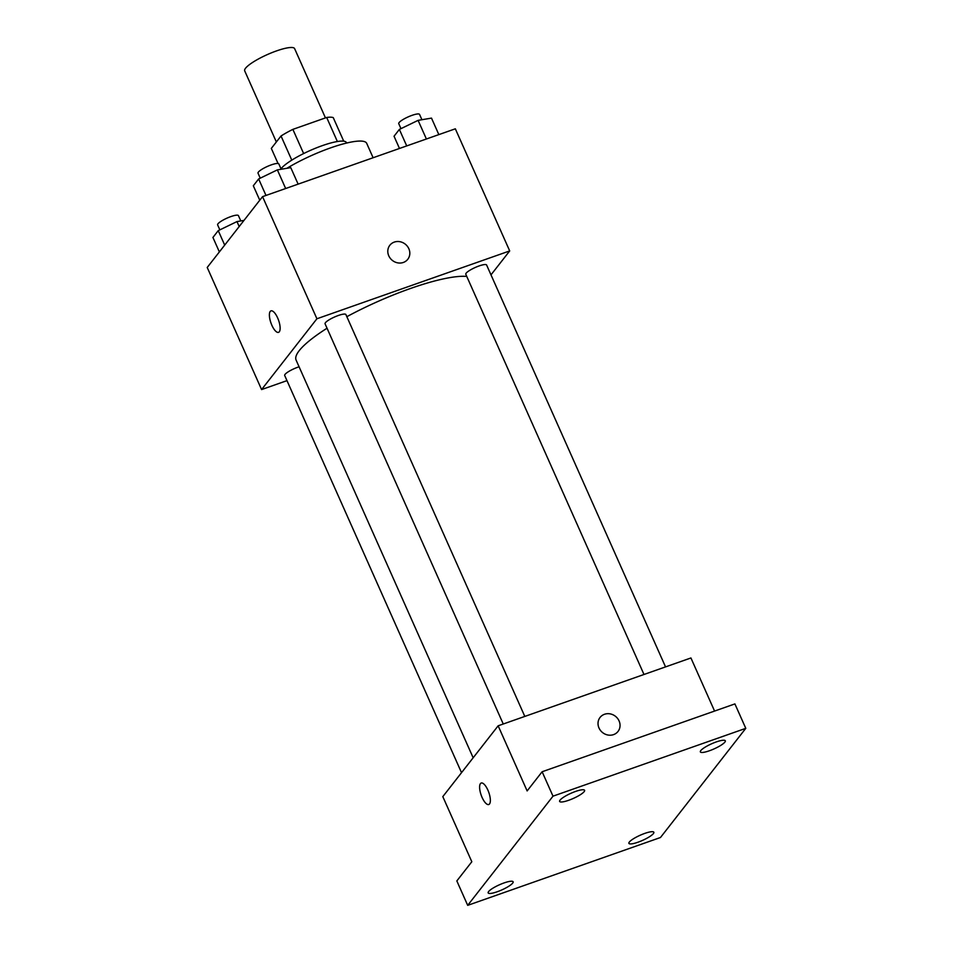 <?xml version="1.0" encoding="UTF-8"?>
<svg xmlns="http://www.w3.org/2000/svg" width="953" height="953" viewBox="0 0 953 953"><rect width="100%" height="100%" fill="white"/><g stroke="black" fill="none" stroke-linecap="round" stroke-linejoin="round"><path stroke-width="1.43" d="M325.461 117.898L294.62 48.627A27.327 5.658 156 0 0 276.573 50.89A27.327 5.658 156 0 0 244.695 70.856L276.358 141.961M278.038 163.487L271.319 148.406L281.028 135.993A35.273 7.302 156 0 1 292.869 129.37L326.676 117.469A35.273 7.302 156 0 1 333.24 117.612L343.735 141.187M291.785 160.14L281.028 135.993M337.386 141.532L326.676 117.469M303.638 153.564L292.869 129.37M280.992 168.788A36.44 7.541 -24 0 1 281.028 168.741A36.44 7.541 -24 0 1 316.277 147.918A36.44 7.541 -24 0 1 346.439 142.616L346.63 143.045M373.111 157.745L366.702 143.343A54.655 11.317 156 0 0 330.608 147.87A54.655 11.317 156 0 0 286.901 168.288M286.972 380.64L261.587 389.574L207.218 267.471L262.551 196.652L455.331 128.81L509.7 250.925L490.986 274.869M261.587 389.574L316.92 318.767L262.551 196.652M277.645 317.921A11.388 4.038 70.6 0 1 278.538 332.347A11.388 4.038 70.6 0 1 270.938 322.948A11.388 4.038 70.6 0 1 270.974 310.869A11.388 4.038 70.6 0 1 277.645 317.921M466.756 276.43A98.016 20.299 156 0 0 410.445 288.497A98.016 20.299 156 0 0 346.832 316.694M327.046 328.225A98.016 20.299 156 0 0 296.109 360.115L473.164 757.79M316.92 318.767L509.7 250.925M299.075 366.798A11.388 2.359 156 0 0 297.967 367.167A11.388 2.359 156 0 0 284.685 375.494L461.526 772.68M524.805 716.418L345.879 314.538A11.388 2.359 156 0 0 338.363 315.479A11.388 2.359 156 0 0 325.068 323.794L503.255 724.006M643.99 674.486L465.803 274.273A11.388 2.359 -24 0 1 475.237 267.483A11.388 2.359 -24 0 1 486.602 265.005L665.539 666.897M403.345 262.456A11.388 10.376 -142 0 1 390.301 258.346A11.388 10.376 -142 0 1 389.837 245.266A11.388 10.376 -142 0 1 405.204 244.099A11.388 10.376 -142 0 1 407.777 259.287A11.388 10.376 -142 0 1 403.345 262.456M389.837 245.266A11.388 10.376 -142 0 1 405.204 244.099A11.388 10.376 -142 0 1 407.777 259.287M278.538 332.347A11.388 4.038 70.6 0 1 270.95 322.948A11.388 4.038 70.6 0 1 270.986 310.869M467.697 905.35L553.002 796.172L745.782 728.342L660.477 837.508L467.697 905.35L456.832 880.929L471.818 861.75L442.811 796.625L498.145 725.805L690.925 657.963L714.571 711.069M553.002 796.172L542.126 771.751L734.906 703.91L745.782 728.342M498.145 725.805L527.14 790.93L542.126 771.751M487.865 790.085A11.388 4.038 70.6 0 1 488.758 804.523A11.388 4.038 70.6 0 1 481.17 795.124A11.388 4.038 70.6 0 1 481.205 783.032A11.388 4.038 70.6 0 1 487.865 790.085M613.565 734.62A11.388 10.376 -142 0 1 600.521 730.51A11.388 10.376 -142 0 1 600.056 717.442A11.388 10.376 -142 0 1 615.424 716.275A11.388 10.376 -142 0 1 618.009 731.463A11.388 10.376 -142 0 1 613.565 734.62M600.056 717.442A11.388 10.376 -142 0 1 615.424 716.275A11.388 10.376 -142 0 1 618.009 731.463M488.758 804.511A11.388 4.038 70.6 0 1 481.17 795.112A11.388 4.038 70.6 0 1 481.205 783.032M629.325 842.059A13.664 2.835 -24 0 1 642.536 834.244A13.664 2.835 -24 0 1 653.853 832.255A13.664 2.835 -24 0 1 653.413 833.577A13.664 2.835 -24 0 1 640.19 841.38A13.664 2.835 -24 0 1 628.885 843.369A13.664 2.835 -24 0 1 629.325 842.059M700.789 750.583A13.664 2.835 -24 0 1 714.011 742.78A13.664 2.835 -24 0 1 725.316 740.791A13.664 2.835 -24 0 1 724.888 742.101A13.664 2.835 -24 0 1 711.665 749.916A13.664 2.835 -24 0 1 700.36 751.905A13.664 2.835 -24 0 1 700.789 750.583M560.066 800.115A13.664 2.835 -24 0 1 573.289 792.3A13.664 2.835 -24 0 1 584.594 790.311A13.664 2.835 -24 0 1 584.165 791.633A13.664 2.835 -24 0 1 570.942 799.436A13.664 2.835 -24 0 1 559.625 801.425A13.664 2.835 -24 0 1 560.066 800.115M488.591 891.579A13.664 2.835 -24 0 1 501.814 883.776A13.664 2.835 -24 0 1 513.119 881.787A13.664 2.835 -24 0 1 512.69 883.097A13.664 2.835 -24 0 1 499.467 890.912A13.664 2.835 -24 0 1 488.162 892.901A13.664 2.835 -24 0 1 488.591 891.579M399.486 148.465L394.042 136.231L399.367 129.417L418.093 120.364L431.495 118.112L438.845 134.611M406.717 145.916L399.367 129.417M426.396 138.995L418.093 120.364M421.917 119.721L419.546 114.408A11.388 2.359 156 0 0 412.03 115.349A11.388 2.359 156 0 0 398.747 123.664L400.963 128.655M259.764 200.225L253.319 185.764L258.644 178.95L277.371 169.884L290.772 167.645L298.122 184.132M265.982 195.436L258.644 178.95M285.662 188.515L277.371 169.884M281.195 169.241L278.824 163.928A11.388 2.359 156 0 0 271.307 164.869A11.388 2.359 156 0 0 258.025 173.184L260.24 178.175M219.369 251.926L212.924 237.452L218.249 230.638L236.975 221.584L243.992 220.405M224.694 245.1L218.249 230.638M239.191 226.552L236.975 221.584M240.799 220.941L238.429 215.628A11.388 2.359 156 0 0 230.912 216.569A11.388 2.359 156 0 0 217.629 224.884L219.845 229.864"/></g></svg>
